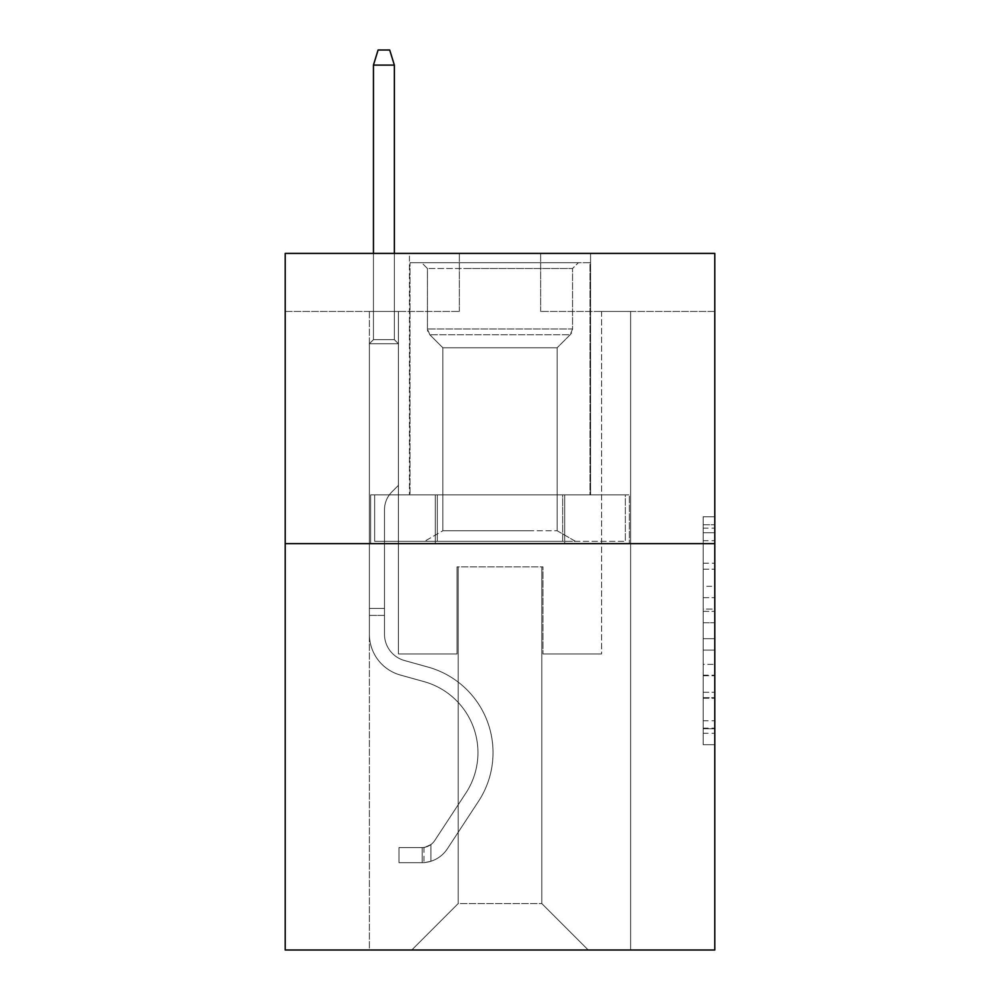 <?xml version="1.0" encoding="UTF-8"?>
<svg xmlns="http://www.w3.org/2000/svg" width="1000" height="1000" viewBox="0 0 1000 1000"><rect width="100%" height="100%" fill="white"/><g stroke="black" fill="none" stroke-linecap="round" stroke-linejoin="round"><path stroke-width="0.75" stroke-dasharray="5 3.75" d="M703.175 586.287L703.175 622.75L714.788 622.75L714.788 733.288L714.788 528.162L714.788 622.75L703.175 622.75L703.175 524.75L703.175 744.688L703.175 516.763L703.175 728.737L714.788 728.737L703.175 728.737L714.788 728.737L703.175 728.737L703.175 692.262L703.175 744.688L714.788 744.688L714.788 516.763L714.788 728.162L714.788 638.7L703.175 638.7L714.788 638.7L714.788 692.262L714.788 532.725L703.175 532.725L714.788 532.725L714.788 744.688L714.788 528.162L714.788 744.688L703.175 744.688L703.175 516.763L714.788 516.763L714.788 528.162L714.788 516.763L714.788 528.162L714.788 516.763L714.788 524.75L714.788 516.763L703.175 516.763L703.175 532.725L714.788 532.725L703.175 532.725L703.175 586.287L714.788 586.287M590.562 253.4L590.562 494.888L409.438 494.888L590.562 494.888L409.438 494.888L590.562 494.888L590.562 253.4L409.438 253.4L409.438 494.888L409.438 253.4L590.562 253.4M714.788 609.075L714.788 597.675L714.788 609.075L703.175 609.075L703.175 563.212L703.175 698.25L703.175 664.35L714.788 664.35L703.175 664.35L703.175 744.688L714.788 744.688L703.175 744.688L714.788 744.688L703.175 744.688L703.175 516.763L714.788 516.763L703.175 516.763L714.788 516.763L703.175 516.763L703.175 609.075L714.788 609.075M714.788 543.65L714.788 950L285.212 950L285.212 543.65L714.788 543.65L714.788 253.4L540.638 253.4L714.788 253.4L714.788 311.45L714.788 253.4L285.212 253.4L459.363 253.4L285.212 253.4L285.212 543.65L714.788 543.65L285.212 543.65M369.387 950L630.612 950L630.612 311.45L601.587 311.45L630.612 311.45L601.587 311.45L630.612 311.45L601.587 311.45L630.612 311.45L601.587 311.45L630.612 311.45L601.587 311.45L630.612 311.45L601.587 311.45L630.612 311.45L601.587 311.45L630.612 311.45L601.587 311.45L630.612 311.45L601.587 311.45L630.612 311.45L601.587 311.45L630.612 311.45L601.587 311.45L630.612 311.45L601.587 311.45L630.612 311.45L601.587 311.45L630.612 311.45L630.612 950L630.612 311.45L630.612 950L630.612 311.45L630.612 950L630.612 311.45L630.612 950L630.612 311.45L630.612 950L630.612 311.45L630.612 950L630.612 311.45L630.612 950L630.612 311.45L630.612 950L630.612 311.45L630.612 950L630.612 311.45L630.612 950L630.612 311.45L630.612 950L630.612 311.45L630.612 950L630.612 311.45L630.612 950L369.387 950L411.763 950L369.387 950L411.763 950L369.387 950L411.763 950L369.387 950L411.763 950L369.387 950L411.763 950L369.387 950L411.763 950L369.387 950L411.763 950L369.387 950L411.763 950L369.387 950L411.763 950L369.387 950L411.763 950L369.387 950L411.763 950L369.387 950L411.763 950L369.387 950L369.387 311.45L398.413 311.45L369.387 311.45L398.413 311.45L369.387 311.45L398.413 311.45L369.387 311.45L398.413 311.45L369.387 311.45L398.413 311.45L369.387 311.45L398.413 311.45L369.387 311.45L398.413 311.45L369.387 311.45L398.413 311.45L369.387 311.45L398.413 311.45L369.387 311.45L398.413 311.45L369.387 311.45L398.413 311.45L369.387 311.45L398.413 311.45L369.387 311.45L398.413 311.45L369.387 311.45L369.387 950M714.788 311.45L540.638 311.45L714.788 311.45M285.212 311.45L459.363 311.45L285.212 311.45L285.212 253.4L285.212 311.45M458.2 903.562L458.2 566.875L458.2 903.562L458.2 566.875L541.8 566.875L541.8 903.562L458.2 903.562L411.763 950L458.2 903.562L458.2 566.875L458.2 903.562L458.2 566.875L457.038 566.875L457.038 653.95L398.413 653.95L398.413 311.45L398.413 653.95L398.413 311.45L398.413 653.95L398.413 311.45L398.413 653.95L398.413 311.45L398.413 653.95L398.413 311.45L398.413 653.95L398.413 311.45L398.413 653.95L398.413 311.45L398.413 653.95L398.413 311.45L398.413 653.95L398.413 311.45L398.413 653.95L398.413 311.45L398.413 653.95L398.413 311.45L398.413 653.95L398.413 311.45L398.413 653.95L398.413 311.45L398.413 653.95L457.038 653.95L398.413 653.95L457.038 653.95L398.413 653.95L457.038 653.95L398.413 653.95L457.038 653.95L398.413 653.95L457.038 653.95L398.413 653.95L457.038 653.95L398.413 653.95L457.038 653.95L398.413 653.95L457.038 653.95L398.413 653.95L457.038 653.95L398.413 653.95L457.038 653.95L398.413 653.95L457.038 653.95L398.413 653.95L457.038 653.95L398.413 653.95L457.038 653.95L457.038 566.875L457.038 653.95L457.038 566.875L457.038 653.95L457.038 566.875L457.038 653.95L457.038 566.875L457.038 653.95L457.038 566.875L457.038 653.95L457.038 566.875L457.038 653.95L457.038 566.875L457.038 653.95L457.038 566.875L457.038 653.95L457.038 566.875L457.038 653.95L457.038 566.875L457.038 653.95L457.038 566.875L457.038 653.95L457.038 566.875L457.038 653.95L457.038 566.875L458.2 566.875L457.038 566.875L458.2 566.875L457.038 566.875L458.2 566.875L457.038 566.875L458.2 566.875L457.038 566.875L458.2 566.875L457.038 566.875L458.2 566.875L457.038 566.875L458.2 566.875L457.038 566.875L458.2 566.875L457.038 566.875L458.2 566.875L457.038 566.875L458.2 566.875L457.038 566.875L458.2 566.875L457.038 566.875L458.2 566.875L457.038 566.875L458.2 566.875L458.2 903.562L411.763 950L458.2 903.562L458.2 566.875L458.2 903.562L411.763 950L458.2 903.562L458.2 566.875L458.2 903.562L411.763 950L458.2 903.562L458.2 566.875L458.2 903.562L411.763 950L458.2 903.562L458.2 566.875L458.2 903.562L411.763 950L458.2 903.562L458.2 566.875L458.2 903.562L411.763 950L458.2 903.562L458.2 566.875L458.2 903.562L411.763 950L458.2 903.562L458.2 566.875L458.2 903.562L411.763 950L458.2 903.562L458.2 566.875L458.2 903.562L411.763 950L458.2 903.562L458.2 566.875L458.2 903.562L411.763 950L458.2 903.562L458.2 566.875L458.2 903.562L411.763 950L458.2 903.562L411.763 950L458.2 903.562L541.8 903.562L541.8 566.875L541.8 903.562L588.237 950L541.8 903.562L541.8 566.875L541.8 903.562L588.237 950L541.8 903.562L541.8 566.875L541.8 903.562L588.237 950L541.8 903.562L541.8 566.875L541.8 903.562L588.237 950L541.8 903.562L541.8 566.875L541.8 903.562L588.237 950L541.8 903.562L541.8 566.875L541.8 903.562L588.237 950L541.8 903.562L541.8 566.875L541.8 903.562L588.237 950L541.8 903.562L541.8 566.875L541.8 903.562L588.237 950L541.8 903.562L541.8 566.875L541.8 903.562L588.237 950L541.8 903.562L541.8 566.875L541.8 903.562L588.237 950L541.8 903.562L541.8 566.875L541.8 903.562L588.237 950L541.8 903.562L541.8 566.875L541.8 903.562L588.237 950L541.8 903.562L541.8 566.875L541.8 903.562L588.237 950L541.8 903.562L541.8 566.875L458.2 566.875L458.2 903.562L411.763 950L458.2 903.562M542.962 566.875L541.8 566.875L542.962 566.875L541.8 566.875L542.962 566.875L541.8 566.875L542.962 566.875L541.8 566.875L542.962 566.875L541.8 566.875L542.962 566.875L541.8 566.875L542.962 566.875L541.8 566.875L542.962 566.875L541.8 566.875L542.962 566.875L541.8 566.875L542.962 566.875L541.8 566.875L542.962 566.875L541.8 566.875L542.962 566.875L541.8 566.875L542.962 566.875L541.8 566.875L542.962 566.875L542.962 653.95L542.962 566.875M588.237 950L541.8 903.562L588.237 950M540.638 311.45L540.638 253.4L540.638 311.45M459.363 311.45L459.363 253.4L459.363 311.45M601.587 311.45L601.587 653.95L542.962 653.95L601.587 653.95L542.962 653.95L601.587 653.95L542.962 653.95L601.587 653.95L542.962 653.95L601.587 653.95L542.962 653.95L601.587 653.95L542.962 653.95L601.587 653.95L542.962 653.95L601.587 653.95L542.962 653.95L601.587 653.95L542.962 653.95L601.587 653.95L542.962 653.95L601.587 653.95L542.962 653.95L601.587 653.95L542.962 653.95L601.587 653.95L542.962 653.95L601.587 653.95L601.587 311.45M629.362 543.65L370.637 543.65L629.362 543.65L629.362 494.888L370.637 494.888L564.688 494.888L564.688 543.65L564.688 494.888L435.312 494.888L435.312 543.65L435.312 494.888L370.637 494.888L370.637 543.65L370.637 494.888L629.362 494.888L629.362 543.65M435.312 494.888L435.312 543.65L435.312 494.888M564.688 494.888L564.688 543.65L564.688 494.888M703.175 622.75L714.788 622.75L703.175 622.75M703.175 524.75L703.175 516.763L703.175 524.75L714.788 524.75L703.175 524.75M703.175 697.675L703.175 650.1L703.175 697.675L714.788 697.675L703.175 697.675M703.175 650.1L703.175 638.7L714.788 638.7L703.175 638.7L703.175 650.1L714.788 650.1L703.175 650.1M703.175 563.212L703.175 532.725L703.175 563.212L714.788 563.212L703.175 563.212M703.175 516.763L714.788 516.763L703.175 516.763L703.175 528.162L703.175 516.763L714.788 516.763M703.175 744.688L714.788 744.688L703.175 744.688L703.175 733.288L703.175 744.688M384.487 608.438L384.487 615.4L369.387 615.4L369.387 608.438L369.387 634.225L369.387 343.725L398.413 343.725L369.387 343.725L373.45 339.663L394.35 339.663L373.45 339.663L369.387 343.725L398.413 343.725L398.413 485.375L391.875 491.912A25.225 25.225 0 0 0 384.487 509.75A25.225 25.225 0 0 1 391.875 491.912L398.413 485.375L398.413 343.725L369.387 343.725L373.45 339.663L394.35 339.663L398.413 343.725L369.387 343.725L398.413 343.725L394.35 339.663L373.45 339.663L369.387 343.725L373.45 339.663L394.35 339.663L398.413 343.725L369.387 343.725L398.413 343.725L398.413 485.375L391.875 491.912A25.225 25.225 0 0 0 384.487 509.75A25.225 25.225 0 0 1 391.875 491.912L398.413 485.375L398.413 343.725L369.387 343.725L373.45 339.663L369.387 343.725L398.413 343.725L369.387 343.725L373.45 339.663L394.35 339.663L373.45 339.663L369.387 343.725L398.413 343.725L394.35 339.663L398.413 343.725L369.387 343.725L373.45 339.663L394.35 339.663L373.45 339.663L369.387 343.725L398.413 343.725L398.413 485.375L391.875 491.912A25.225 25.225 0 0 0 384.487 509.75A25.225 25.225 0 0 1 391.875 491.912L398.413 485.375L398.413 343.725L369.387 343.725L373.45 339.663L394.35 339.663L398.413 343.725L369.387 343.725L398.413 343.725L394.35 339.663L373.45 339.663L369.387 343.725L373.45 339.663L394.35 339.663L398.413 343.725L369.387 343.725L398.413 343.725L398.413 485.375L391.875 491.912A25.225 25.225 0 0 0 384.487 509.75A25.225 25.225 0 0 1 391.875 491.912L398.413 485.375L398.413 343.725L369.387 343.725L373.45 339.663L369.387 343.725L398.413 343.725L369.387 343.725L373.45 339.663L394.35 339.663L373.45 339.663L369.387 343.725L398.413 343.725L394.35 339.663L398.413 343.725L369.387 343.725L373.45 339.663L394.35 339.663L373.45 339.663L369.387 343.725L398.413 343.725L398.413 485.375L391.875 491.912A25.225 25.225 0 0 0 384.487 509.75A25.225 25.225 0 0 1 391.875 491.912L398.413 485.375L398.413 343.725L369.387 343.725L373.45 339.663L394.35 339.663L398.413 343.725L369.387 343.725L398.413 343.725L394.35 339.663L373.45 339.663L369.387 343.725L373.45 339.663L394.35 339.663L398.413 343.725L369.387 343.725L369.387 634.225A42.375 42.375 0 0 0 400.387 675.05A42.375 42.375 0 0 1 369.387 634.225L369.387 343.725L369.387 634.225A42.375 42.375 0 0 0 400.387 675.05A42.375 42.375 0 0 1 369.387 634.225L369.387 343.725L369.387 634.225A42.375 42.375 0 0 0 400.387 675.05A42.375 42.375 0 0 1 369.387 634.225L369.387 343.725L369.387 634.225A42.375 42.375 0 0 0 400.387 675.05L424.012 681.625L400.387 675.05A42.375 42.375 0 0 1 369.387 634.225L369.387 343.725L369.387 634.225A42.375 42.375 0 0 0 400.387 675.05A42.375 42.375 0 0 1 369.387 634.225L369.387 343.725L398.413 343.725L398.413 485.375L391.875 491.912A25.225 25.225 0 0 0 384.487 509.75A25.225 25.225 0 0 1 391.875 491.912L398.413 485.375L398.413 343.725L369.387 343.725L369.387 634.225A42.375 42.375 0 0 0 400.387 675.05A42.375 42.375 0 0 1 369.387 634.225L369.387 343.725L398.413 343.725L394.35 339.663L373.45 339.663L369.387 343.725L398.413 343.725L398.413 485.375L391.875 491.912A25.225 25.225 0 0 0 384.487 509.75A25.225 25.225 0 0 1 391.875 491.912L398.413 485.375L398.413 343.725L369.387 343.725L369.387 634.225A42.375 42.375 0 0 0 400.387 675.05L424.012 681.625L400.387 675.05A42.375 42.375 0 0 1 369.387 634.225L369.387 343.725L398.413 343.725L394.35 339.663L398.413 343.725L398.413 485.375L391.875 491.912A25.225 25.225 0 0 0 384.487 509.75A25.225 25.225 0 0 1 391.875 491.912L398.413 485.375L398.413 343.725L369.387 343.725L369.387 634.225A42.375 42.375 0 0 0 400.387 675.05A42.375 42.375 0 0 1 369.387 634.225L369.387 343.725L398.413 343.725L394.35 339.663L373.45 339.663L394.35 339.663L398.413 343.725L369.387 343.725L398.413 343.725L398.413 485.375L391.875 491.912A25.225 25.225 0 0 0 384.487 509.75A25.225 25.225 0 0 1 391.875 491.912L398.413 485.375L398.413 343.725L369.387 343.725L369.387 634.225A42.375 42.375 0 0 0 400.387 675.05A42.375 42.375 0 0 1 369.387 634.225L369.387 343.725L398.413 343.725L394.35 339.663L373.45 339.663L369.387 343.725L398.413 343.725L398.413 485.375L391.875 491.912A25.225 25.225 0 0 0 384.487 509.75A25.225 25.225 0 0 1 391.875 491.912L398.413 485.375L398.413 343.725L369.387 343.725L369.387 634.225A42.375 42.375 0 0 0 400.387 675.05L424.012 681.625A73.725 73.725 0 0 1 465.863 793.088A73.725 73.725 0 0 0 424.012 681.625L400.387 675.05A42.375 42.375 0 0 1 369.387 634.225L369.387 343.725L398.413 343.725L394.35 339.663L398.413 343.725L398.413 485.375L391.875 491.912A25.225 25.225 0 0 0 384.487 509.75A25.225 25.225 0 0 1 391.875 491.912L398.413 485.375L398.413 343.725L369.387 343.725L369.387 634.225A42.375 42.375 0 0 0 400.387 675.05A42.375 42.375 0 0 1 369.387 634.225L369.387 343.725L398.413 343.725L394.35 339.663L373.45 339.663L394.35 339.663L398.413 343.725L369.387 343.725L398.413 343.725L398.413 485.375L391.875 491.912A25.225 25.225 0 0 0 384.487 509.75A25.225 25.225 0 0 1 391.875 491.912L398.413 485.375L398.413 343.725L369.387 343.725L369.387 634.225A42.375 42.375 0 0 0 400.387 675.05A42.375 42.375 0 0 1 369.387 634.225L369.387 343.725L398.413 343.725L394.35 339.663L373.45 339.663L369.387 343.725L398.413 343.725L398.413 485.375L391.875 491.912A25.225 25.225 0 0 0 384.487 509.75A25.225 25.225 0 0 1 391.875 491.912L398.413 485.375L398.413 343.725L369.387 343.725L369.387 634.225L369.387 615.4L384.487 615.4L384.487 608.438L369.387 608.438L384.487 608.438L384.487 634.225L384.487 509.75L384.487 634.225A27.287 27.287 0 0 0 404.438 660.512A27.287 27.287 0 0 1 384.487 634.225L384.487 509.75L384.487 634.225L384.487 608.438L369.387 608.438L384.487 608.438L384.487 634.225A27.287 27.287 0 0 0 404.438 660.512A27.287 27.287 0 0 1 384.487 634.225L384.487 509.75L384.487 634.225A27.287 27.287 0 0 0 404.438 660.512A27.287 27.287 0 0 1 384.487 634.225L384.487 509.75L384.487 634.225L384.487 608.438L369.387 608.438L384.487 608.438L384.487 634.225A27.287 27.287 0 0 0 404.438 660.512L428.062 667.087L404.438 660.512A27.287 27.287 0 0 1 384.487 634.225L384.487 509.75L384.487 634.225A27.287 27.287 0 0 0 404.438 660.512A27.287 27.287 0 0 1 384.487 634.225L384.487 509.75L384.487 634.225L384.487 608.438L369.387 608.438L384.487 608.438L384.487 634.225A27.287 27.287 0 0 0 404.438 660.512A27.287 27.287 0 0 1 384.487 634.225L384.487 509.75L384.487 634.225A27.287 27.287 0 0 0 404.438 660.512L428.062 667.087L404.438 660.512A27.287 27.287 0 0 1 384.487 634.225L384.487 509.75L384.487 634.225L384.487 608.438L369.387 608.438L384.487 608.438L384.487 634.225A27.287 27.287 0 0 0 404.438 660.512A27.287 27.287 0 0 1 384.487 634.225L384.487 509.75L384.487 634.225A27.287 27.287 0 0 0 404.438 660.512A27.287 27.287 0 0 1 384.487 634.225L384.487 509.75L384.487 634.225L384.487 608.438L369.387 608.438L384.487 608.438L384.487 634.225A27.287 27.287 0 0 0 404.438 660.512L428.062 667.087L404.438 660.512A27.287 27.287 0 0 1 384.487 634.225L384.487 509.75L384.487 634.225A27.287 27.287 0 0 0 404.438 660.512A27.287 27.287 0 0 1 384.487 634.225L384.487 509.75L384.487 634.225L384.487 608.438L369.387 608.438M422.212 862.688A30.762 30.762 0 0 0 447.362 848.8L478.475 801.363A88.812 88.812 0 0 0 428.062 667.087A88.812 88.812 0 0 1 478.475 801.363A88.812 88.812 0 0 0 428.062 667.087L404.438 660.512A27.287 27.287 0 0 1 384.487 634.225A27.287 27.287 0 0 0 404.438 660.512L428.062 667.087L404.438 660.512A27.287 27.287 0 0 1 384.487 634.225L384.487 509.75L384.487 634.225A27.287 27.287 0 0 0 404.438 660.512A27.287 27.287 0 0 1 384.487 634.225A27.287 27.287 0 0 0 404.438 660.512L428.062 667.087L404.438 660.512A27.287 27.287 0 0 1 384.487 634.225A27.287 27.287 0 0 0 404.438 660.512A27.287 27.287 0 0 1 384.487 634.225A27.287 27.287 0 0 0 404.438 660.512L428.062 667.087A88.812 88.812 0 0 1 478.475 801.363A88.812 88.812 0 0 0 428.062 667.087L404.438 660.512A27.287 27.287 0 0 1 384.487 634.225A27.287 27.287 0 0 0 404.438 660.512L428.062 667.087L404.438 660.512A27.287 27.287 0 0 1 384.487 634.225A27.287 27.287 0 0 0 404.438 660.512A27.287 27.287 0 0 1 384.487 634.225A27.287 27.287 0 0 0 404.438 660.512L428.062 667.087L404.438 660.512A27.287 27.287 0 0 1 384.487 634.225A27.287 27.287 0 0 0 404.438 660.512L428.062 667.087A88.812 88.812 0 0 1 478.475 801.363L447.362 848.8L478.475 801.363A88.812 88.812 0 0 0 428.062 667.087L404.438 660.512A27.287 27.287 0 0 1 384.487 634.225A27.287 27.287 0 0 0 404.438 660.512A27.287 27.287 0 0 1 384.487 634.225A27.287 27.287 0 0 0 404.438 660.512L428.062 667.087L404.438 660.512A27.287 27.287 0 0 1 384.487 634.225A27.287 27.287 0 0 0 404.438 660.512L428.062 667.087L404.438 660.512A27.287 27.287 0 0 1 384.487 634.225A27.287 27.287 0 0 0 404.438 660.512A27.287 27.287 0 0 1 384.487 634.225A27.287 27.287 0 0 0 404.438 660.512L428.062 667.087A88.812 88.812 0 0 1 478.475 801.363A88.812 88.812 0 0 0 428.062 667.087L404.438 660.512A27.287 27.287 0 0 1 384.487 634.225A27.287 27.287 0 0 0 404.438 660.512L428.062 667.087A88.812 88.812 0 0 1 478.475 801.363A88.812 88.812 0 0 0 428.062 667.087L404.438 660.512L428.062 667.087A88.812 88.812 0 0 1 478.475 801.363L447.362 848.8L478.475 801.363A88.812 88.812 0 0 0 428.062 667.087L404.438 660.512L428.062 667.087A88.812 88.812 0 0 1 478.475 801.363A88.812 88.812 0 0 0 428.062 667.087L404.438 660.512L428.062 667.087A88.812 88.812 0 0 1 478.475 801.363A88.812 88.812 0 0 0 428.062 667.087L404.438 660.512L428.062 667.087A88.812 88.812 0 0 1 478.475 801.363L447.362 848.8A30.762 30.762 0 0 1 430.925 861.263A30.762 30.762 0 0 0 447.362 848.8L478.475 801.363A88.812 88.812 0 0 0 428.062 667.087L404.438 660.512L428.062 667.087A88.812 88.812 0 0 1 478.475 801.363A88.812 88.812 0 0 0 428.062 667.087L404.438 660.512L428.062 667.087A88.812 88.812 0 0 1 478.475 801.363A88.812 88.812 0 0 0 428.062 667.087L404.438 660.512L428.062 667.087A88.812 88.812 0 0 1 478.475 801.363L447.362 848.8L478.475 801.363A88.812 88.812 0 0 0 428.062 667.087L404.438 660.512L428.062 667.087A88.812 88.812 0 0 1 478.475 801.363A88.812 88.812 0 0 0 428.062 667.087A88.812 88.812 0 0 1 478.475 801.363L447.362 848.8L478.475 801.363A88.812 88.812 0 0 0 428.062 667.087A88.812 88.812 0 0 1 478.475 801.363A88.812 88.812 0 0 0 428.062 667.087A88.812 88.812 0 0 1 478.475 801.363L447.362 848.8A30.762 30.762 0 0 1 430.925 861.263C421.975 863.162 421.975 863.162 430.925 861.263C421.975 863.162 421.975 863.162 430.925 861.263A30.762 30.762 0 0 0 447.362 848.8L478.475 801.363A88.812 88.812 0 0 0 428.062 667.087A88.812 88.812 0 0 1 478.475 801.363L447.362 848.8L478.475 801.363A88.812 88.812 0 0 0 428.062 667.087A88.812 88.812 0 0 1 478.475 801.363A88.812 88.812 0 0 0 428.062 667.087A88.812 88.812 0 0 1 478.475 801.363L447.362 848.8L478.475 801.363A88.812 88.812 0 0 0 428.062 667.087A88.812 88.812 0 0 1 478.475 801.363L447.362 848.8A30.762 30.762 0 0 1 430.925 861.263C421.975 863.162 421.975 863.162 430.925 861.263C421.975 863.162 421.975 863.162 430.925 861.263A30.762 30.762 0 0 0 447.362 848.8L478.475 801.363A88.812 88.812 0 0 0 428.062 667.087A88.812 88.812 0 0 1 478.475 801.363A88.812 88.812 0 0 0 428.062 667.087A88.812 88.812 0 0 1 478.475 801.363L447.362 848.8L478.475 801.363A88.812 88.812 0 0 0 428.062 667.087A88.812 88.812 0 0 1 478.475 801.363L447.362 848.8L478.475 801.363A88.812 88.812 0 0 0 428.062 667.087A88.812 88.812 0 0 1 478.475 801.363A88.812 88.812 0 0 0 428.062 667.087A88.812 88.812 0 0 1 478.475 801.363L447.362 848.8A30.762 30.762 0 0 1 430.925 861.263C421.975 863.162 421.975 863.162 430.925 861.263C421.975 863.162 421.975 863.162 430.925 861.263A30.762 30.762 0 0 0 447.362 848.8L478.475 801.363A88.812 88.812 0 0 0 428.062 667.087A88.812 88.812 0 0 1 478.475 801.363L447.362 848.8A30.762 30.762 0 0 1 430.925 861.263C421.975 863.162 421.975 863.162 430.925 861.263C421.975 863.162 421.975 863.162 430.925 861.263A30.762 30.762 0 0 0 447.362 848.8L478.475 801.363L447.362 848.8A30.762 30.762 0 0 1 430.925 861.263C421.975 863.162 421.975 863.162 430.925 861.263C421.975 863.162 421.975 863.162 430.925 861.263A30.762 30.762 0 0 0 447.362 848.8L478.475 801.363L447.362 848.8A30.762 30.762 0 0 1 430.925 861.263C421.975 863.162 421.975 863.162 430.925 861.263C421.975 863.162 421.975 863.162 430.925 861.263A30.762 30.762 0 0 0 447.362 848.8L478.475 801.363L447.362 848.8A30.762 30.762 0 0 1 430.925 861.263C421.975 863.162 421.975 863.162 430.925 861.263C421.975 863.162 421.975 863.162 430.925 861.263A30.762 30.762 0 0 0 447.362 848.8L478.475 801.363L447.362 848.8A30.762 30.762 0 0 1 430.925 861.263C421.975 863.162 421.975 863.162 430.925 861.263C421.975 863.162 421.975 863.162 430.925 861.263A30.762 30.762 0 0 0 447.362 848.8L478.475 801.363L447.362 848.8A30.762 30.762 0 0 1 430.925 861.263C421.975 863.162 421.975 863.162 430.925 861.263C421.975 863.162 421.975 863.162 430.925 861.263A30.762 30.762 0 0 0 447.362 848.8L478.475 801.363L447.362 848.8A30.762 30.762 0 0 1 430.925 861.263C421.975 863.162 421.975 863.162 430.925 861.263C421.975 863.162 421.975 863.162 430.925 861.263A30.762 30.762 0 0 0 447.362 848.8L478.475 801.363L447.362 848.8A30.762 30.762 0 0 1 430.925 861.263C421.975 863.162 421.975 863.162 430.925 861.263C421.975 863.162 421.975 863.162 430.925 861.263A30.762 30.762 0 0 0 447.362 848.8L478.475 801.363L447.362 848.8A30.762 30.762 0 0 1 430.925 861.263C421.975 863.162 421.975 863.162 430.925 861.263C421.975 863.162 421.975 863.162 430.925 861.263A30.762 30.762 0 0 0 447.362 848.8A30.762 30.762 0 0 1 422.212 862.688L422.212 847.588A15.675 15.675 0 0 0 434.738 840.525L465.863 793.088A73.725 73.725 0 0 0 424.012 681.625L400.387 675.05A42.375 42.375 0 0 1 369.387 634.225A42.375 42.375 0 0 0 400.387 675.05A42.375 42.375 0 0 1 369.387 634.225A42.375 42.375 0 0 0 400.387 675.05L424.012 681.625A73.725 73.725 0 0 1 465.863 793.088A73.725 73.725 0 0 0 424.012 681.625L400.387 675.05A42.375 42.375 0 0 1 369.387 634.225A42.375 42.375 0 0 0 400.387 675.05A42.375 42.375 0 0 1 369.387 634.225A42.375 42.375 0 0 0 400.387 675.05L424.012 681.625L400.387 675.05A42.375 42.375 0 0 1 369.387 634.225A42.375 42.375 0 0 0 400.387 675.05L424.012 681.625L400.387 675.05A42.375 42.375 0 0 1 369.387 634.225A42.375 42.375 0 0 0 400.387 675.05A42.375 42.375 0 0 1 369.387 634.225A42.375 42.375 0 0 0 400.387 675.05L424.012 681.625A73.725 73.725 0 0 1 465.863 793.088L434.738 840.525L465.863 793.088A73.725 73.725 0 0 0 424.012 681.625L400.387 675.05A42.375 42.375 0 0 1 369.387 634.225A42.375 42.375 0 0 0 400.387 675.05L424.012 681.625L400.387 675.05A42.375 42.375 0 0 1 369.387 634.225A42.375 42.375 0 0 0 400.387 675.05A42.375 42.375 0 0 1 369.387 634.225A42.375 42.375 0 0 0 400.387 675.05L424.012 681.625L400.387 675.05A42.375 42.375 0 0 1 369.387 634.225A42.375 42.375 0 0 0 400.387 675.05L424.012 681.625A73.725 73.725 0 0 1 465.863 793.088A73.725 73.725 0 0 0 424.012 681.625L400.387 675.05A42.375 42.375 0 0 1 369.387 634.225A42.375 42.375 0 0 0 400.387 675.05A42.375 42.375 0 0 1 369.387 634.225A42.375 42.375 0 0 0 400.387 675.05L424.012 681.625L400.387 675.05A42.375 42.375 0 0 1 369.387 634.225A42.375 42.375 0 0 0 400.387 675.05L424.012 681.625A73.725 73.725 0 0 1 465.863 793.088A73.725 73.725 0 0 0 424.012 681.625L400.387 675.05L424.012 681.625A73.725 73.725 0 0 1 465.863 793.088L434.738 840.525L465.863 793.088A73.725 73.725 0 0 0 424.012 681.625L400.387 675.05L424.012 681.625A73.725 73.725 0 0 1 465.863 793.088A73.725 73.725 0 0 0 424.012 681.625L400.387 675.05L424.012 681.625A73.725 73.725 0 0 1 465.863 793.088A73.725 73.725 0 0 0 424.012 681.625L400.387 675.05L424.012 681.625A73.725 73.725 0 0 1 465.863 793.088L434.738 840.525A15.675 15.675 0 0 1 430.925 844.55C422.125 848.587 422.125 848.587 430.925 844.55C422.125 848.587 422.125 848.587 430.925 844.55A15.675 15.675 0 0 0 434.738 840.525L465.863 793.088A73.725 73.725 0 0 0 424.012 681.625L400.387 675.05L424.012 681.625A73.725 73.725 0 0 1 465.863 793.088A73.725 73.725 0 0 0 424.012 681.625L400.387 675.05L424.012 681.625A73.725 73.725 0 0 1 465.863 793.088A73.725 73.725 0 0 0 424.012 681.625L400.387 675.05L424.012 681.625A73.725 73.725 0 0 1 465.863 793.088L434.738 840.525L465.863 793.088A73.725 73.725 0 0 0 424.012 681.625L400.387 675.05L424.012 681.625A73.725 73.725 0 0 1 465.863 793.088A73.725 73.725 0 0 0 424.012 681.625A73.725 73.725 0 0 1 465.863 793.088L434.738 840.525L465.863 793.088A73.725 73.725 0 0 0 424.012 681.625A73.725 73.725 0 0 1 465.863 793.088A73.725 73.725 0 0 0 424.012 681.625A73.725 73.725 0 0 1 465.863 793.088L434.738 840.525A15.675 15.675 0 0 1 430.925 844.55C422.125 848.587 422.125 848.587 430.925 844.55C422.125 848.587 422.125 848.587 430.925 844.55A15.675 15.675 0 0 0 434.738 840.525L465.863 793.088A73.725 73.725 0 0 0 424.012 681.625A73.725 73.725 0 0 1 465.863 793.088L434.738 840.525L465.863 793.088A73.725 73.725 0 0 0 424.012 681.625A73.725 73.725 0 0 1 465.863 793.088A73.725 73.725 0 0 0 424.012 681.625A73.725 73.725 0 0 1 465.863 793.088L434.738 840.525L465.863 793.088A73.725 73.725 0 0 0 424.012 681.625A73.725 73.725 0 0 1 465.863 793.088L434.738 840.525A15.675 15.675 0 0 1 430.925 844.55C422.125 848.587 422.125 848.587 430.925 844.55C422.125 848.587 422.125 848.587 430.925 844.55A15.675 15.675 0 0 0 434.738 840.525L465.863 793.088A73.725 73.725 0 0 0 424.012 681.625A73.725 73.725 0 0 1 465.863 793.088A73.725 73.725 0 0 0 424.012 681.625A73.725 73.725 0 0 1 465.863 793.088L434.738 840.525L465.863 793.088A73.725 73.725 0 0 0 424.012 681.625A73.725 73.725 0 0 1 465.863 793.088L434.738 840.525L465.863 793.088A73.725 73.725 0 0 0 424.012 681.625A73.725 73.725 0 0 1 465.863 793.088A73.725 73.725 0 0 0 424.012 681.625A73.725 73.725 0 0 1 465.863 793.088L434.738 840.525A15.675 15.675 0 0 1 430.925 844.55C422.125 848.587 422.125 848.587 430.925 844.55C422.125 848.587 422.125 848.587 430.925 844.55A15.675 15.675 0 0 0 434.738 840.525L465.863 793.088A73.725 73.725 0 0 0 424.012 681.625A73.725 73.725 0 0 1 465.863 793.088L434.738 840.525A15.675 15.675 0 0 1 430.925 844.55C422.125 848.587 422.125 848.587 430.925 844.55C422.125 848.587 422.125 848.587 430.925 844.55A15.675 15.675 0 0 0 434.738 840.525L465.863 793.088L434.738 840.525A15.675 15.675 0 0 1 430.925 844.55C422.125 848.587 422.125 848.587 430.925 844.55C422.125 848.587 422.125 848.587 430.925 844.55A15.675 15.675 0 0 0 434.738 840.525L465.863 793.088L434.738 840.525A15.675 15.675 0 0 1 430.925 844.55C422.125 848.587 422.125 848.587 430.925 844.55C422.125 848.587 422.125 848.587 430.925 844.55A15.675 15.675 0 0 0 434.738 840.525L465.863 793.088L434.738 840.525A15.675 15.675 0 0 1 430.925 844.55C422.125 848.587 422.125 848.587 430.925 844.55C422.125 848.587 422.125 848.587 430.925 844.55A15.675 15.675 0 0 0 434.738 840.525L465.863 793.088L434.738 840.525A15.675 15.675 0 0 1 430.925 844.55C422.125 848.587 422.125 848.587 430.925 844.55C422.125 848.587 422.125 848.587 430.925 844.55A15.675 15.675 0 0 0 434.738 840.525L465.863 793.088L434.738 840.525A15.675 15.675 0 0 1 430.925 844.55C422.125 848.587 422.125 848.587 430.925 844.55C422.125 848.587 422.125 848.587 430.925 844.55A15.675 15.675 0 0 0 434.738 840.525L465.863 793.088L434.738 840.525A15.675 15.675 0 0 1 430.925 844.55C422.125 848.587 422.125 848.587 430.925 844.55C422.125 848.587 422.125 848.587 430.925 844.55A15.675 15.675 0 0 0 434.738 840.525L465.863 793.088L434.738 840.525A15.675 15.675 0 0 1 430.925 844.55C422.125 848.587 422.125 848.587 430.925 844.55C422.125 848.587 422.125 848.587 430.925 844.55A15.675 15.675 0 0 0 434.738 840.525L465.863 793.088L434.738 840.525A15.675 15.675 0 0 1 430.925 844.55C422.125 848.587 422.125 848.587 430.925 844.55C422.125 848.587 422.125 848.587 430.925 844.55A15.675 15.675 0 0 0 434.738 840.525A15.675 15.675 0 0 1 422.212 847.588L422.212 862.688L399 862.688L422.212 862.688A30.762 30.762 0 0 0 447.362 848.8A30.762 30.762 0 0 1 422.212 862.688L422.212 847.588L399 847.6L422.212 847.588A15.675 15.675 0 0 0 434.738 840.525A15.675 15.675 0 0 1 422.212 847.588L422.212 862.688L399 862.688L399 847.6L399 862.688L422.212 862.688A30.762 30.762 0 0 0 447.362 848.8A30.762 30.762 0 0 1 422.212 862.688L422.212 847.588L399 847.6L422.212 847.588A15.675 15.675 0 0 0 434.738 840.525A15.675 15.675 0 0 1 422.212 847.588L422.212 862.688L399 862.688L399 847.6L399 862.688L422.212 862.688A30.762 30.762 0 0 0 447.362 848.8A30.762 30.762 0 0 1 422.212 862.688L422.212 847.588L399 847.6L422.212 847.588A15.675 15.675 0 0 0 434.738 840.525A15.675 15.675 0 0 1 422.212 847.588L422.212 862.688L399 862.688L399 847.6L399 862.688L422.212 862.688A30.762 30.762 0 0 0 447.362 848.8A30.762 30.762 0 0 1 422.212 862.688L422.212 847.588L399 847.6L422.212 847.588A15.675 15.675 0 0 0 434.738 840.525A15.675 15.675 0 0 1 422.212 847.588L422.212 862.688L399 862.688L399 847.6L399 862.688L422.212 862.688A30.762 30.762 0 0 0 447.362 848.8A30.762 30.762 0 0 1 422.212 862.688L422.212 847.588L399 847.6L422.212 847.588A15.675 15.675 0 0 0 434.738 840.525A15.675 15.675 0 0 1 422.212 847.588L422.212 862.688L399 862.688L399 847.6L399 862.688L422.212 862.688A30.762 30.762 0 0 0 447.362 848.8A30.762 30.762 0 0 1 422.212 862.688L422.212 847.588L399 847.6L422.212 847.588A15.675 15.675 0 0 0 434.738 840.525A15.675 15.675 0 0 1 422.212 847.588L422.212 862.688L399 862.688L399 847.6L399 862.688L422.212 862.688A30.762 30.762 0 0 0 447.362 848.8A30.762 30.762 0 0 1 422.212 862.688L422.212 847.588L399 847.6L422.212 847.588A15.675 15.675 0 0 0 434.738 840.525A15.675 15.675 0 0 1 422.212 847.588L422.212 862.688L399 862.688L399 847.6L399 862.688L422.212 862.688A30.762 30.762 0 0 0 447.362 848.8A30.762 30.762 0 0 1 422.212 862.688L422.212 847.588L399 847.6L422.212 847.588A15.675 15.675 0 0 0 434.738 840.525A15.675 15.675 0 0 1 422.212 847.588L422.212 862.688L399 862.688L399 847.6L399 862.688L422.212 862.688A30.762 30.762 0 0 0 447.362 848.8A30.762 30.762 0 0 1 422.212 862.688L422.212 847.588L399 847.6L422.212 847.588A15.675 15.675 0 0 0 434.738 840.525A15.675 15.675 0 0 1 422.212 847.588L422.212 862.688L399 862.688L399 847.6L399 862.688L422.212 862.688A30.762 30.762 0 0 0 447.362 848.8A30.762 30.762 0 0 1 422.212 862.688L422.212 847.588L399 847.6L422.212 847.588A15.675 15.675 0 0 0 434.738 840.525A15.675 15.675 0 0 1 422.212 847.588L422.212 862.688L399 862.688L399 847.6L399 862.688L422.212 862.688A30.762 30.762 0 0 0 447.362 848.8A30.762 30.762 0 0 1 422.212 862.688L422.212 847.588L399 847.6L422.212 847.588A15.675 15.675 0 0 0 434.738 840.525A15.675 15.675 0 0 1 422.212 847.588L422.212 862.688L399 862.688L399 847.6L399 862.688L422.212 862.688A30.762 30.762 0 0 0 447.362 848.8A30.762 30.762 0 0 1 422.212 862.688L422.212 847.588L399 847.6L422.212 847.588A15.675 15.675 0 0 0 434.738 840.525A15.675 15.675 0 0 1 422.212 847.588L422.212 862.688L399 862.688L399 847.6L399 862.688L422.212 862.688M373.45 65.088L394.35 65.088L389.7 50L394.35 65.088L389.7 50L378.1 50L373.45 65.088L373.45 339.663L373.45 65.088L394.35 65.088L394.35 339.663L398.413 343.725L394.35 339.663L394.35 65.088L373.45 65.088L378.1 50L389.7 50L378.1 50L373.45 65.088L373.45 339.663L373.45 65.088L394.35 65.088L389.7 50L394.35 65.088L394.35 339.663L394.35 65.088L373.45 65.088L378.1 50L389.7 50L378.1 50L373.45 65.088L373.45 339.663L373.45 65.088L394.35 65.088L389.7 50L394.35 65.088L394.35 339.663L394.35 65.088L373.45 65.088L378.1 50L389.7 50L378.1 50L373.45 65.088L373.45 339.663L373.45 65.088L394.35 65.088L389.7 50L394.35 65.088L394.35 339.663L394.35 65.088L373.45 65.088L378.1 50L389.7 50L378.1 50L373.45 65.088L373.45 339.663L373.45 65.088L394.35 65.088L389.7 50L394.35 65.088L394.35 339.663L394.35 65.088L373.45 65.088L378.1 50L389.7 50L378.1 50L373.45 65.088L373.45 339.663L373.45 65.088L394.35 65.088L389.7 50L394.35 65.088L394.35 339.663L394.35 65.088L373.45 65.088L378.1 50L389.7 50L378.1 50L373.45 65.088L373.45 339.663L373.45 65.088L394.35 65.088L389.7 50L394.35 65.088L394.35 339.663L394.35 65.088L373.45 65.088L378.1 50L389.7 50L378.1 50L373.45 65.088L373.45 339.663L373.45 65.088L394.35 65.088L389.7 50L394.35 65.088L394.35 339.663L394.35 65.088L373.45 65.088L378.1 50L389.7 50L378.1 50L373.45 65.088L373.45 339.663L373.45 65.088L394.35 65.088L389.7 50L394.35 65.088L394.35 339.663L394.35 65.088L373.45 65.088L378.1 50L389.7 50L378.1 50L373.45 65.088L373.45 339.663L373.45 65.088L394.35 65.088L389.7 50L394.35 65.088L394.35 339.663L394.35 65.088L373.45 65.088L378.1 50L389.7 50L378.1 50L373.45 65.088L373.45 339.663L373.45 65.088L394.35 65.088L389.7 50L394.35 65.088L394.35 339.663L394.35 65.088L373.45 65.088L378.1 50L389.7 50L378.1 50L373.45 65.088L373.45 339.663L373.45 65.088L394.35 65.088L389.7 50L394.35 65.088L394.35 339.663L394.35 65.088L373.45 65.088L378.1 50L389.7 50L378.1 50L373.45 65.088L373.45 253.4M539.188 262.688L421.637 262.688L539.188 262.688M463.725 268.5L572.562 268.5L463.725 268.5M537.737 541.337L424.538 541.337L537.737 541.337M528.562 530.75L442.863 530.75L528.562 530.75M528.562 347.775L442.863 347.775L528.562 347.775M544.987 262.688L410.025 262.688L544.987 262.688M544.987 494.888L410.025 494.888L544.987 494.888M562.675 494.888L374.65 494.888L625.35 494.888L562.675 494.888L562.675 541.337L374.65 541.337L625.35 541.337L374.65 541.337L562.675 541.337L562.675 494.888L625.35 494.888L625.35 541.337L625.35 494.888L437.325 494.888L437.325 541.337L437.325 494.888L374.65 494.888L374.65 541.337L374.65 494.888L562.675 494.888L562.675 541.337L562.675 494.888M427.438 268.5L421.637 262.688L578.362 262.688L421.637 262.688L427.438 268.5L572.562 268.5L578.362 262.688L572.562 268.5L427.438 268.5L427.438 328.988L572.562 328.988L572.562 268.5L572.562 328.988L427.438 328.988L572.562 328.988L427.438 328.988L429.812 334.738A8.125 8.125 0 0 1 427.438 328.988L427.438 268.5M557.137 530.75L575.462 541.337L424.538 541.337L575.462 541.337L557.137 530.75L442.863 530.75L424.538 541.337L442.863 530.75L557.137 530.75L557.137 347.775L570.188 334.738A8.125 8.125 0 0 0 572.562 328.988L570.188 334.738L429.812 334.738L570.188 334.738L429.812 334.738L570.188 334.738L557.137 347.775L442.863 347.775L442.863 530.75L442.863 347.775L557.137 347.775L557.137 530.75M442.863 347.775L429.812 334.738L442.863 347.775M410.025 262.688L589.975 262.688L589.975 494.888L410.025 494.888L589.975 494.888L589.975 262.688L410.025 262.688L410.025 494.888L410.025 262.688M437.325 494.888L437.325 541.337L437.325 494.888M399 847.6L421.637 847.6L399 847.6L399 862.688L399 847.6M430.925 861.263C421.975 863.162 421.975 863.162 430.925 861.263C421.975 863.162 421.975 863.162 430.925 861.263L430.925 844.55L430.925 861.263M394.35 253.4L394.35 65.088M703.175 692.262L714.788 692.262L703.175 692.262M703.175 675.175L714.788 675.175M703.175 569.188L714.788 569.188L703.175 569.188M703.175 528.162L714.788 528.162M703.175 733.288L714.788 733.288M703.175 720.75L714.788 720.75M703.175 540.7L714.788 540.7M703.175 611.35L714.788 611.35L703.175 611.35M703.175 675.738L714.788 675.738L703.175 675.738M703.175 698.25L714.788 698.25L703.175 698.25M703.175 597.675L714.788 597.675L703.175 597.675M384.487 615.4L369.387 615.4L384.487 615.4M703.175 728.162L714.788 728.162M703.175 728.737L714.788 728.737M703.175 532.725L714.788 532.725M423.95 847.425L423.95 862.6"/><path stroke-width="1.5" d="M714.788 543.65L714.788 950L285.212 950L285.212 253.4L714.788 253.4L714.788 543.65L285.212 543.65M394.35 253.4L394.35 65.088L373.45 65.088L373.45 253.4M373.45 65.088L378.1 50L389.7 50L394.35 65.088"/></g></svg>
